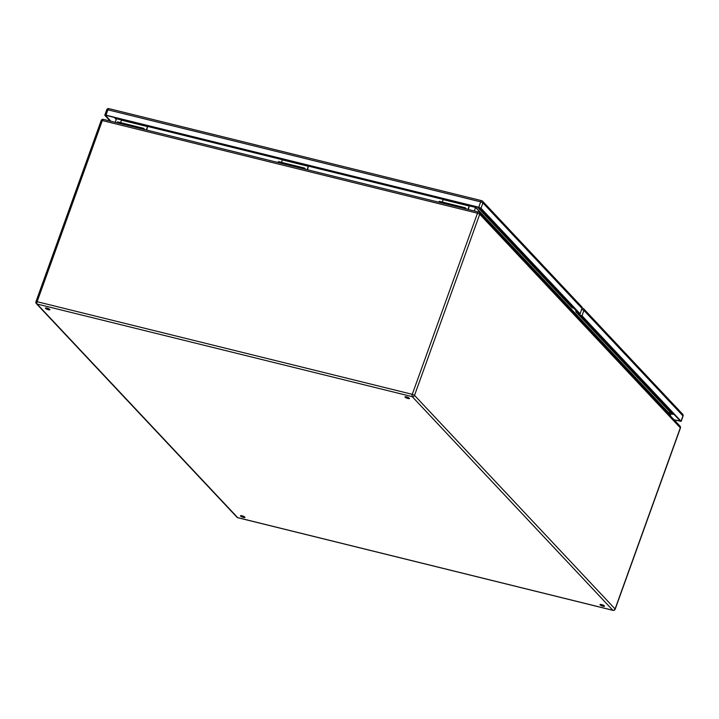 <?xml version="1.0" encoding="UTF-8"?>
<svg xmlns="http://www.w3.org/2000/svg" width="719" height="719" viewBox="0 0 719 719"><rect width="100%" height="100%" fill="white"/><g stroke="black" fill="none" stroke-linecap="round" stroke-linejoin="round"><path stroke-width="1.08" d="M462.82 203.603A3.191 1.276 -76.1 0 1 462.614 204.403M442.284 202.066L443.174 199.603L450.175 201.329A2.13 0.854 -76.1 0 0 450.391 200.538M438.967 202.246L439.291 201.329L465.31 207.755L466.532 209.058M301.971 163.887A3.191 1.276 -76.1 0 1 301.764 164.687M281.435 162.35L282.324 159.888L289.326 161.613A2.13 0.854 -76.1 0 0 289.541 160.822M278.118 162.53L278.451 161.613L304.47 168.039L305.683 169.342M120.585 122.634L121.475 120.172L128.476 121.897A2.13 0.854 103.9 0 0 128.692 121.107M140.708 124.072A2.13 0.854 -76.1 0 1 140.493 124.863L147.494 126.589L146.703 130.085M139.01 123.65L126.993 120.684A2.391 0.962 -76.1 0 1 126.742 120.513M140.915 124.971A3.191 1.276 103.9 0 0 141.131 124.171M146.281 129.977L147.494 126.589M143.288 129.24L143.62 128.324L144.843 129.627M46.915 308.109A2.391 0.548 19.8 0 1 49.917 309.727A2.391 0.548 19.8 0 1 47.481 309.431A2.391 0.548 19.8 0 1 45.414 308.1A2.391 0.548 19.8 0 1 46.915 308.109M241.944 515.793A2.391 0.548 19.8 0 1 244.954 517.41A2.391 0.548 19.8 0 1 242.519 517.114A2.391 0.548 19.8 0 1 240.452 515.793A2.391 0.548 19.8 0 1 241.944 515.793M601.488 604.571A2.391 0.548 19.8 0 1 604.499 606.189A2.391 0.548 19.8 0 1 602.055 605.892A2.391 0.548 19.8 0 1 599.997 604.562A2.391 0.548 19.8 0 1 601.488 604.571M406.451 396.888A2.391 0.548 19.8 0 1 409.462 398.506A2.391 0.548 19.8 0 1 407.026 398.209A2.391 0.548 19.8 0 1 404.959 396.879A2.391 0.548 19.8 0 1 406.451 396.888M671.303 413.578L670.171 415.663M128.539 121.727L116.505 118.752L115.22 122.311M475.879 206.721L474.288 210.973M116.613 118.015L116.541 118.581L128.593 121.556M573.771 308.163L575.721 310.231M46.205 307.975A2.391 0.548 -160.2 0 0 48.685 308.99A2.391 0.548 -160.2 0 0 49.395 309.125M241.242 515.658A2.391 0.548 -160.2 0 0 243.723 516.673A2.391 0.548 -160.2 0 0 244.433 516.808M600.778 604.436A2.391 0.548 -160.2 0 0 603.268 605.452A2.391 0.548 -160.2 0 0 603.969 605.587M405.741 396.753A2.391 0.548 -160.2 0 0 408.23 397.769A2.391 0.548 -160.2 0 0 408.94 397.904M117.269 122.814L117.601 121.897L143.62 128.324M307.13 169.693L308.343 166.305L307.552 169.801M304.137 168.956L304.47 168.039M308.343 166.305L301.342 164.579A2.13 0.854 103.9 0 0 301.558 163.788M287.591 160.229A2.391 0.962 103.9 0 0 287.843 160.4L299.859 163.366A2.391 0.962 -76.1 0 1 299.607 163.195M467.97 209.409L469.192 206.029L468.402 209.517M464.986 208.672L465.31 207.755M469.192 206.029L462.191 204.295A2.13 0.854 103.9 0 0 462.407 203.504M448.44 199.945A2.391 0.962 103.9 0 0 448.683 200.116L460.699 203.082A2.391 0.962 -76.1 0 1 460.457 202.911M578.561 314.652L671.6 413.731L669.524 412.239M674.036 419.779L680.318 421.055L581.285 315.605L578.498 314.634L578.13 313.727M674.287 420.049L681.028 421.226L581.995 315.776L578.247 314.365M580.116 313.933L581.95 308.352L580.116 313.933L577.447 313.556L579.316 313.538L480.283 208.088L478.998 207.494L106.214 115.444L105.603 115.57L110.942 121.25M580.026 313.709L480.993 208.258L478.746 207.225L105.963 115.175L104.893 115.391L110.232 121.08M577.195 313.286L576.764 310.815M307.157 165.064A2.391 0.962 -76.1 0 1 306.86 165.1L299.994 163.402A2.391 0.962 -76.1 0 1 299.751 163.231M287.699 160.364L280.841 158.674A2.391 0.962 -76.1 0 1 280.59 158.504M146.308 125.349A2.391 0.962 -76.1 0 1 146.011 125.385L139.153 123.686A2.391 0.962 -76.1 0 1 138.902 123.515M126.85 120.648L119.992 118.959A2.391 0.962 -76.1 0 1 119.74 118.788M468.006 204.78A2.391 0.962 -76.1 0 1 467.701 204.816L460.843 203.118A2.391 0.962 -76.1 0 1 460.591 202.947M448.548 200.08L441.682 198.39A2.391 0.962 -76.1 0 1 441.439 198.219M128.476 121.897L140.493 124.863M414.512 395.369L615.096 608.966L680.309 427.823L479.726 214.226L414.512 395.369L412.266 394.336L477.479 213.192L102.332 120.558L37.109 301.701L412.266 394.336A1.86 0.746 103.9 0 0 412.239 396.663L37.091 304.029L237.674 517.626L612.822 610.26L412.239 396.663A1.86 1.654 136.8 0 0 414.512 395.369M670.441 414.926L475.574 207.414L462.668 204.232M450.229 201.158L301.818 164.516M289.389 161.442L140.969 124.8M141.023 124.621L289.433 161.272M301.872 164.336L450.283 200.987M462.712 204.052L475.636 207.243L670.521 414.764M301.342 164.579L289.326 161.613M462.191 204.295L450.175 201.329M680.012 426.142A1.86 1.654 136.8 0 1 680.309 427.823L680.408 428.048A1.86 1.86 0 0 0 680.012 426.142L479.429 212.545A1.86 1.86 0 0 0 478.512 212.015A1.86 0.746 103.9 0 0 477.479 213.192L479.726 214.226A1.86 1.654 136.8 0 0 478.683 212.114A1.86 0.746 103.9 0 0 478.512 212.015L103.365 119.381A1.86 1.86 0 0 0 101.163 120.558L102.332 120.558A1.86 0.746 -76.1 0 1 103.365 119.381A1.86 0.746 -76.1 0 1 103.527 119.489M36.345 303.607A1.86 1.654 136.8 0 0 37.091 304.029A1.86 0.746 -76.1 0 1 37.109 301.701L35.95 301.701A1.86 1.86 0 0 0 36.345 303.607L236.928 517.195A1.86 1.86 0 0 0 237.836 517.725A1.86 0.746 103.9 0 0 238.034 517.716M613.28 610.305A1.86 0.746 -76.1 0 1 612.992 610.359L237.836 517.725A1.86 0.746 103.9 0 1 237.674 517.626A1.86 1.654 136.8 0 1 236.928 517.195M615.096 608.966A1.86 1.654 136.8 0 1 612.822 610.26A1.86 0.746 -76.1 0 0 612.992 610.359A1.86 1.86 0 0 0 615.185 609.182L615.096 608.966M671.178 413.758L672.238 414.018L579.029 314.769M577.096 312.711L576.189 311.74A3.721 1.492 -76.1 0 1 575.712 309.709M575.928 311.857L577.177 313.187M577.555 313.583L578.229 314.311M671.115 413.865L672.571 414.225A3.721 1.492 -76.1 0 1 672.238 414.018A3.721 3.298 -43.2 0 0 673.739 414.054M576.944 311.839A3.721 3.298 136.8 0 1 576.189 311.74M579.748 314.742L580.008 314.023M681.028 421.226L682.951 415.87L583.927 310.419L581.995 315.776M679.707 421.181L679.904 420.624M682.655 414.189A1.86 1.654 -43.2 0 1 682.951 415.87L683.05 416.094A1.86 1.86 0 0 0 682.655 414.189L583.621 308.739A1.86 1.654 -43.2 0 0 582.884 308.307A1.86 0.746 -76.1 0 0 582.714 308.208L582.156 308.065M581.752 309.404L583.927 310.419A1.86 1.654 -43.2 0 0 583.621 308.739A1.86 1.86 0 0 0 582.714 308.208A1.86 0.746 -76.1 0 0 581.995 308.721M574.229 308.127A3.721 3.721 0 0 1 572.827 308.056A3.721 1.492 -76.1 0 1 572.495 307.849A3.721 3.298 -43.2 0 0 573.996 307.876M477.551 207.135L571.857 307.552M572.495 307.849L478.027 207.252M578.705 313.664L578.903 313.107M478.746 207.225L480.678 201.868L107.886 109.818L105.963 115.175M582.048 308.577A1.86 1.86 0 0 0 581.653 306.671A1.86 1.654 136.8 0 1 581.95 308.352L482.916 202.902L480.993 208.258M116.244 119.489L114.33 117.449M106.825 110.034L107.886 109.818A1.86 0.746 -76.1 0 1 108.92 108.641L481.712 200.691A1.86 0.746 -76.1 0 0 480.678 201.868L482.916 202.902A1.86 1.654 136.8 0 0 482.62 201.221A1.86 1.86 0 0 0 481.712 200.691A1.86 0.746 -76.1 0 1 481.874 200.79A1.86 1.654 136.8 0 1 482.62 201.221L581.653 306.671M104.794 115.175L106.727 109.818A1.86 1.86 0 0 1 108.92 108.641A1.86 0.746 -76.1 0 1 109.09 108.74M101.163 120.558L35.95 301.701M680.408 428.048L615.185 609.182M672.571 414.225A3.721 3.721 0 0 0 673.973 414.306M681.118 421.451L683.05 416.094"/></g></svg>
